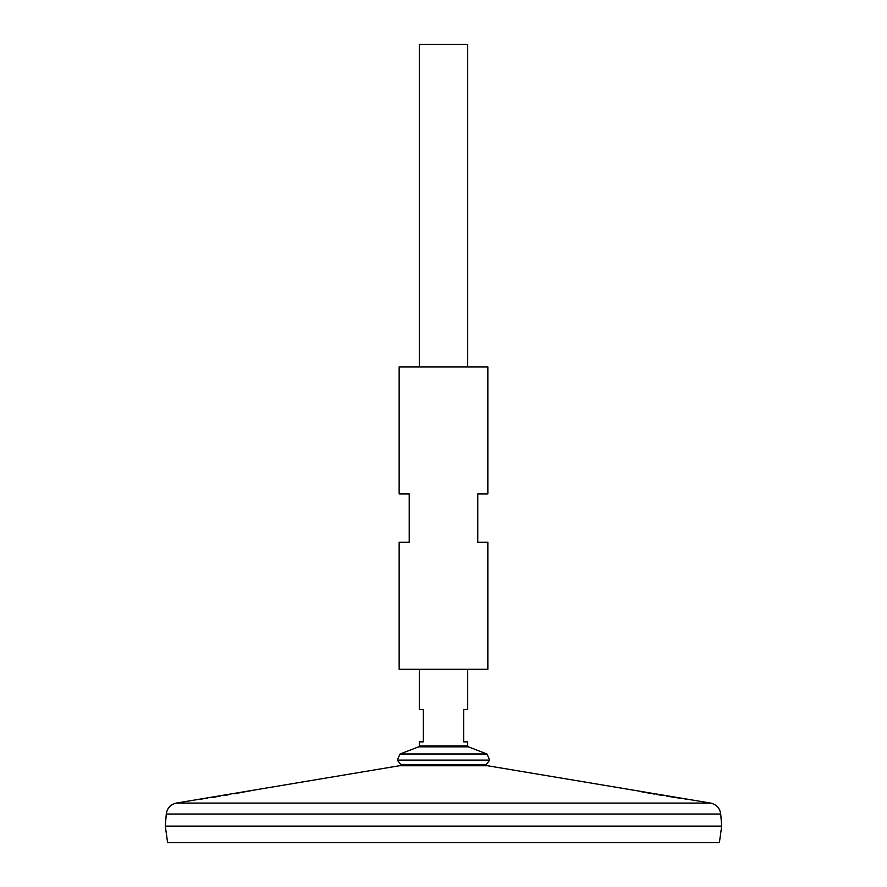 <?xml version="1.0" encoding="UTF-8"?>
<svg xmlns="http://www.w3.org/2000/svg" width="887" height="887" viewBox="0 0 887 887"><rect width="100%" height="100%" fill="white"/><g stroke="black" fill="none" stroke-linecap="round" stroke-linejoin="round"><path stroke-width="1.33" d="M487.85 366.896L399.15 366.896L399.15 493.893L409.229 493.893L409.229 542.279L399.15 542.279L399.15 669.286L487.85 669.286L487.85 542.279L477.771 542.279L477.771 493.893L487.85 493.893L487.85 366.896M199.763 799.353L202.912 798.877M203.833 798.743L207.558 798.167M211.96 797.48L220.054 796.182M224.588 795.428L228.979 794.685M234.257 793.776L254.281 790.084M255.7 789.807L176.358 803.079L710.642 803.079L487.562 765.747L399.438 765.747L255.7 789.807M190.55 800.717L191.459 800.584M192.601 800.418L193.987 800.218M632.143 789.973L631.466 789.84M687.824 799.442L684.897 798.999M680.418 798.311L666.769 796.149M662.855 795.506L656.38 794.408M654.539 794.087L652.244 793.688M650.06 793.311L646.102 792.601M644.051 792.224L640.702 791.603M166.29 814.022L720.71 814.022L721.696 826.119L165.304 826.119L166.29 814.022C167.155 808.09 170.504 804.442 176.358 803.079M721.696 826.163L165.304 826.163L167.621 842.65L719.379 842.65L721.696 826.163M486.12 764.572L400.88 764.572L397.276 760.104L489.724 760.104L486.12 764.572M400.07 753.983L418.664 746.832L468.336 746.832L486.93 753.983L400.07 753.983L397.276 760.104M467.693 366.896L467.693 44.35L419.307 44.35L419.307 366.896M419.307 669.286L419.307 709.6L423.343 709.6L423.343 741.854L419.307 741.854L419.307 745.889L467.693 745.889L468.336 746.832M467.693 745.889L467.693 741.854L463.657 741.854L463.657 709.6L467.693 709.6L467.693 669.286M720.71 814.022C719.845 808.09 716.496 804.442 710.642 803.079M487.562 765.747L484.014 764.572M399.438 765.747L402.986 764.572M486.93 753.983L489.724 760.104M418.664 746.832L419.307 745.889"/></g></svg>

